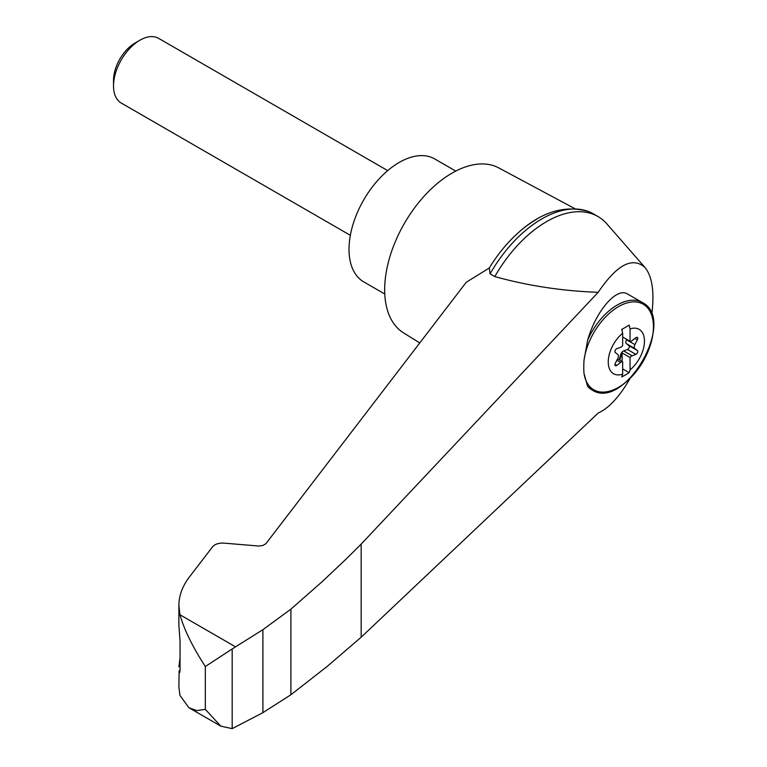 <?xml version="1.0" encoding="UTF-8"?>
<svg xmlns="http://www.w3.org/2000/svg" width="767" height="767" viewBox="0 0 767 767"><rect width="100%" height="100%" fill="white"/><g stroke="black" fill="none" stroke-linecap="round" stroke-linejoin="round"><path stroke-width="1.15" d="M651.72 314.7C654.558 292.352 652.333 276.638 645.057 267.568C632.545 256.389 616.917 264.644 598.174 292.323L361.171 544.1L346.885 558.328L322.14 581.693L290.904 609.151L262.908 629.678L232.18 648.959L232.18 728.65L262.908 712.658L290.904 694.749L327.183 666.418L361.171 637.204L598.174 413.058C609.046 408.082 619.707 396.51 630.129 378.342M645.057 267.568L606.908 223.926A102.72 59.308 120 0 0 597.953 216.524A102.72 59.308 120 0 0 494.792 276.58C527.667 285.736 562.125 290.99 598.174 292.323M178.884 605.575L178.884 625.546L180.044 641.097L180.044 669.84C179.842 673.158 179.536 673.493 179.114 670.837L178.884 686.82L179.938 695.391L188.874 707.701L196.726 710.597L205.326 709.36L205.326 666.513C192.651 646.993 184.195 629.736 179.938 614.75L178.884 605.575C178.932 596.189 182.086 587.129 188.337 578.395L212.497 546.871C214.942 544.129 218.71 542.873 223.791 543.113L258.853 546.046L262.908 545.471L265.9 543.698L466.288 282.237L489.336 267.951L490.075 273.857L494.792 276.58M597.953 216.524L593.227 213.792A102.72 59.308 120 0 0 588.423 211.5A102.72 59.308 120 0 0 490.075 273.857M536.555 219.362A98.387 56.806 120 0 0 508.665 242.19A98.387 56.806 120 0 0 489.336 267.951M178.884 666.849L180.044 658.009M179.593 672.582L179.114 670.837L180.005 671.125M232.18 648.959L205.326 666.513M630.052 328.928L630.052 341.277A3.739 2.157 120 0 0 632.104 340.653L635.91 337.662A2.243 1.294 120 0 1 637.31 337.355A2.243 1.294 120 0 1 637.406 339.781L634.903 344.632A3.739 2.157 120 0 0 634.903 348.573L637.406 350.529A2.243 1.294 120 0 1 637.569 352.532A2.243 1.294 120 0 1 635.91 354.373L632.104 355.783A3.739 2.157 120 0 0 630.052 357.527L630.052 369.867A89.499 51.667 60 0 1 629.141 372.666A84.782 48.944 180 0 1 621.74 376.933A89.499 51.667 -120 0 0 622.66 374.143A25.608 14.784 -60 0 1 608.49 358.419A25.608 14.784 -60 0 1 622.66 333.204A89.499 51.667 -120 0 0 621.74 329.35A84.782 48.944 0 0 0 629.141 325.083A89.499 51.667 60 0 1 630.052 328.928A25.608 14.784 -60 0 1 644.462 341.085A25.608 14.784 -60 0 1 630.052 369.867M614.961 364.344L616.802 365.408A2.243 1.294 120 0 1 615.402 365.715A2.243 1.294 120 0 1 615.307 363.29L617.809 358.438A3.739 2.157 120 0 0 617.809 354.498L615.307 352.542A2.243 1.294 120 0 1 615.144 350.538A2.243 1.294 120 0 1 616.802 348.697L620.599 347.298A3.739 2.157 120 0 0 622.66 345.543L622.66 333.204M622.66 374.143L622.66 361.794A3.739 2.157 120 0 0 620.599 362.417L616.802 365.408M584.023 360.279L587.599 340.299C596.055 310.712 616.745 286.781 627.607 294.029L642.382 302.562C677.453 319.714 624.348 411.706 591.961 389.904A50.43 29.117 -60 0 1 587.599 386.309L584.023 373.519A67.045 27.286 -71.6 0 1 584.023 360.279A49.424 28.532 -60 0 1 637.598 302.179A49.424 28.532 -60 0 1 637.598 369.752A49.424 28.532 -60 0 1 584.023 373.519M574.751 208.586L498.761 167.906A95.252 54.994 120 0 0 452.031 173.112A95.252 54.994 120 0 0 390.039 256.245A95.252 54.994 120 0 0 403.528 332.859L419.77 342.945M455.751 171.089L434.688 158.922A70.976 40.977 120 0 0 399.204 162.441A70.976 40.977 120 0 0 352.839 224.98A70.976 40.977 120 0 0 363.711 281.853L384.775 294.01M350.346 235.316L121.253 103.046A37.353 21.562 -60 0 1 113.516 85.952A37.353 21.562 -60 0 1 139.93 40.2A37.353 21.562 -60 0 1 158.606 38.35L387.709 170.619M113.516 85.952L113.516 80.334A30.479 17.603 -60 0 1 135.069 43.01L139.93 40.2M619.295 359.848A2.243 1.294 120 0 0 619.391 359.531L620.704 354.575A3.739 2.157 120 0 1 623.657 350.902L627.454 349.493A2.243 1.294 120 0 0 629.113 347.652A2.243 1.294 120 0 0 628.95 345.658L626.457 343.693A3.739 2.157 120 0 1 626.457 339.752L626.668 339.321M622.133 361.487L622.133 352.954L630.052 357.527M622.133 352.954A3.739 2.157 120 0 0 621.232 354.881L619.928 359.828A2.243 1.294 120 0 1 619.822 360.154M617.588 358.87L622.66 361.794M622.66 337.001L630.052 341.277M622.133 330.913L622.133 329.158M622.66 368.917L629.141 372.666M361.171 544.1L361.171 637.204M591.961 389.904L587.599 386.309M232.18 728.65L220.791 726.128L205.326 709.36M262.908 629.678L262.908 712.658M290.904 609.151L290.904 694.749M235.44 646.792L179.938 614.75M587.599 340.299A50.43 29.117 -60 0 1 642.382 302.562M626.457 339.752L634.903 344.632M626.457 343.693L634.903 348.573M628.95 345.658L637.406 350.529M627.454 349.493L635.91 354.373M623.657 350.902L632.104 355.783M620.704 354.575L621.232 354.881M619.391 359.531L619.928 359.828M616.869 360.26L620.599 362.417M634.98 338.391L637.406 339.781M588.423 211.5C561.684 203.773 535.098 214.003 508.665 242.19M188.874 707.701L220.791 726.128"/></g></svg>
